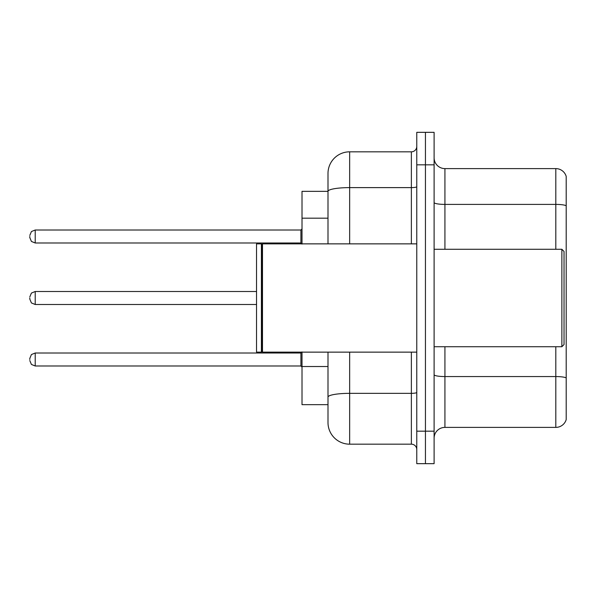 <?xml version="1.0" encoding="UTF-8"?>
<svg xmlns="http://www.w3.org/2000/svg" width="596" height="596" viewBox="0 0 596 596"><rect width="100%" height="100%" fill="white"/><g stroke="black" fill="none" stroke-linecap="round" stroke-linejoin="round"><path stroke-width="0.89" d="M327.994 191.346L302.008 191.346L302.008 243.861M349.651 352.139L349.651 444.176A21.657 21.657 0 0 1 327.994 422.519L327.994 404.654L302.008 404.654L302.008 352.139M434.104 438.216A10.825 10.825 0 0 1 444.929 427.392L555.807 427.392L555.807 346.723M425.44 431.176L425.44 463.666L434.104 463.666L434.104 431.176L425.44 431.176L425.44 463.666L416.775 463.666L416.775 431.176L425.44 431.176L425.44 164.824L425.44 431.176M416.775 431.176L416.775 132.334L425.44 132.334L425.44 164.824L425.44 132.334L434.104 132.334L434.104 431.176M566.2 176.409A10.825 10.825 0 0 0 555.807 168.608A10.825 10.825 0 0 1 566.2 176.409L566.2 419.591A10.825 10.825 0 0 1 555.807 427.392M566.2 205.754L566.2 205.754A10.825 1.877 180 0 0 555.807 204.398L555.807 168.608L444.929 168.608A10.825 10.825 0 0 1 434.104 157.784A10.825 10.825 0 0 0 444.929 168.608L444.929 249.277M566.2 205.903L566.2 377.916A10.825 1.877 180 0 0 555.807 376.56L444.929 376.56L444.929 427.392M327.994 422.519L327.994 372.485M349.651 444.176L411.367 444.176L411.367 352.139M327.994 212.236L327.994 173.481A21.657 21.657 0 0 1 349.651 151.824L411.367 151.824A5.416 5.416 0 0 0 416.775 146.415M416.775 392.399A5.416 0.939 0 0 1 411.367 393.345L349.651 393.345A21.657 3.762 180 0 0 327.994 397.1L327.994 352.139M327.994 243.861L327.994 191.376A21.657 3.762 180 0 1 349.651 187.613L411.367 187.613L411.367 151.824M327.994 173.481L327.994 185.393M416.775 449.585A5.416 5.416 0 0 0 411.367 444.176M29.8 359.5L29.8 358.42L29.8 359.5M29.8 298L29.8 299.08L29.8 298M29.8 236.5L29.8 237.58L29.8 236.5M561.872 249.277L564.032 251.445L564.032 344.555L561.872 346.723L561.872 249.277L434.104 249.277M262.486 352.139L261.942 351.595L261.942 244.405L262.486 243.861L262.486 352.139L416.775 352.139M261.406 352.139L256.533 352.139L256.533 243.861L261.406 243.861L261.406 352.139L261.942 351.595M327.994 218.188L302.008 218.188M327.994 366.525L302.008 366.525M555.807 249.277L555.807 204.398L444.929 204.398A10.825 1.877 0 0 1 434.104 202.521M434.104 164.824L416.775 164.824M444.929 346.723L444.929 376.56A10.825 1.877 0 0 1 434.104 374.675M349.651 151.824L349.651 243.861M411.367 243.861L411.367 187.613A5.416 0.939 0 0 0 416.775 186.675M29.8 358.42L31.417 354.56L35.216 353.003L35.216 365.996L300.92 365.996L300.92 353.003L302.008 351.923M256.533 291.504L35.216 291.504L35.216 304.496L31.417 302.939L29.8 299.08M300.92 230.004L35.216 230.004L35.216 242.997L300.92 242.997L300.92 230.004L302.008 228.916M434.104 346.723L561.872 346.723M261.942 244.405L261.406 243.861M262.486 243.861L416.775 243.861M300.92 365.996L302.008 367.084M35.216 353.003L300.92 353.003M35.216 365.996L31.417 364.439L29.8 360.58M35.216 304.496L256.533 304.496M35.216 291.504L31.417 293.061L29.8 296.92M35.216 242.997L31.417 241.44L29.8 237.58M35.216 230.004L31.417 231.561L29.8 235.42M300.92 242.997L302.008 244.077"/></g></svg>
